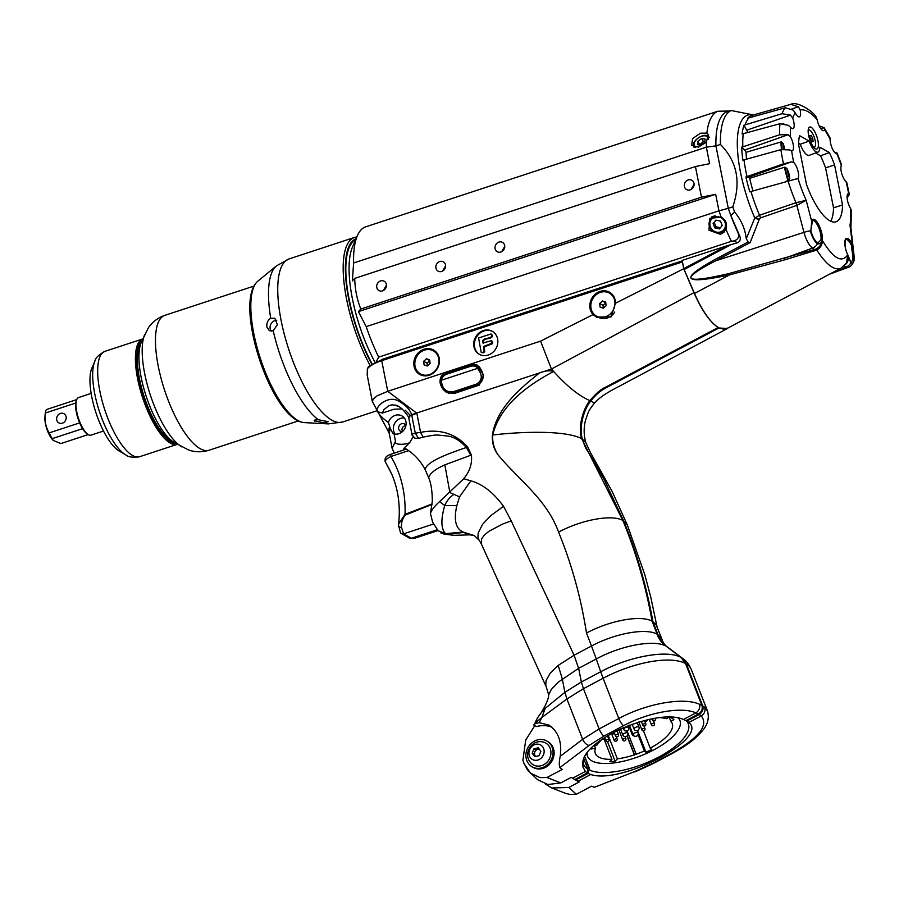 <?xml version="1.0" encoding="UTF-8"?>
<svg xmlns="http://www.w3.org/2000/svg" width="899" height="899" viewBox="0 0 899 899"><rect width="100%" height="100%" fill="white"/><g stroke="black" fill="none" stroke-linecap="round" stroke-linejoin="round"><path stroke-width="1.35" d="M583.799 758.756L585.654 763.509L587.789 764.723L589.339 769.05M716.087 220.176L714.211 222.413L715.93 226.784L720.492 227.762M715.93 226.784L714.817 227.919L713.098 223.536L715.941 220.143L720.492 221.109L722.212 225.492L719.38 228.897L714.817 227.919M714.211 222.413L713.098 223.536M525.96 756.969A14.856 13.148 119.7 0 1 532.332 742.473A14.856 13.148 119.7 0 1 546.828 741.012A14.856 13.148 119.7 0 1 550.896 760.43A14.856 13.148 119.7 0 1 532.107 766.813A14.856 13.148 119.7 0 1 525.96 756.969M540.704 765.847A12.541 11.103 119.7 0 1 530.241 762.161C523.274 753.89 531.219 739.989 541.872 741.776A12.541 11.103 119.7 0 1 550.93 753.25A12.541 11.103 119.7 0 1 540.704 765.847M546.828 741.012L547.896 741.619A14.856 13.148 119.7 0 1 551.964 761.037A14.856 13.148 119.7 0 1 533.174 767.431L532.107 766.813M444.904 390.986L446.41 392.031L453.692 392.919L477.347 385.154C484.134 381.12 484.954 375.265 479.83 367.612L440.341 380.58M587.171 752.924A49.524 18.733 158.7 0 0 587.643 756.441A49.524 18.733 158.7 0 0 640.582 755.902A49.524 18.733 158.7 0 0 679.902 720.447A49.524 18.733 158.7 0 0 678.385 718.065M660.102 717.638A41.264 15.62 -21.3 0 1 666.271 718.717L669.159 717.188M669.766 717.2A44.894 16.991 -21.3 0 1 673.924 719.661L670.811 721.313A41.264 15.62 -21.3 0 1 672.216 723.448A41.264 15.62 -21.3 0 1 650.202 748.092L651.775 749.384A46.04 17.418 -21.3 0 1 645.954 752.216L644.381 750.923A41.264 15.62 -21.3 0 1 636.177 754.205L634.346 754.834A41.264 15.62 -21.3 0 1 617.355 758.846L615.13 761.239A46.04 17.418 -21.3 0 1 609.724 761.7L611.949 759.307A41.264 15.62 -21.3 0 1 595.329 753.441A41.264 15.62 -21.3 0 1 595.498 748.092L591.137 749.036A46.04 17.418 -21.3 0 1 591.722 747.698M593.812 745.709L597.06 745.013A41.264 15.62 -21.3 0 1 602.15 739.147M594.509 745.563L595.498 748.092M611.949 759.307L603.948 738.798M615.13 761.239L607.544 741.787M608.162 735.292L617.355 758.846M634.346 754.834L626.996 736.011M643.459 730.808L650.202 748.092M644.381 750.923L638.02 734.64M645.954 752.216L637.481 730.516M627.075 730.876L636.177 754.205M670.811 721.313L669.204 717.188M634.66 755.014L627.176 735.843M539.49 372.961C519.678 388.795 496.63 408.202 492.405 435.004C491.91 442.69 493.843 449.354 498.181 455.018C494.023 448.691 492.225 442.016 492.753 435.004C499.9 404.865 528.915 384.547 553.638 371.467C549.75 370.276 545.064 370.759 539.602 372.928L411.63 414.686L415.293 433.161L420.563 432.385L423.103 437.139C432.026 435.307 437.251 434.644 438.779 435.15L446.309 435.891C453.029 436.307 459.715 440.184 466.367 447.488L467.682 447.017C455.546 433.498 439.836 428.621 420.563 432.385L416.855 413.237L408.596 416.608L409.281 417.709L408.596 416.608M443.612 372.961C437.993 379.558 438.993 386.076 446.589 392.515L454.276 393.47L479.223 385.132L483.64 375.018L477.066 365.061L471.896 363.668L387.761 391.301L416.855 413.237M683.465 719.47L695.905 712.873L698.467 714.02L686.049 720.593A58.03 21.958 158.7 0 0 683.465 719.47C657.821 707.873 585.35 738.382 582.855 761.835L582.934 767.072L585.406 771.443A58.03 21.958 158.7 0 0 587.362 772.904L587.867 769.196A56.12 21.239 -21.3 0 1 583.709 764.532A56.12 21.239 -21.3 0 1 583.193 760.487M372.422 401.932L367.208 375.141L367.354 368.848C369.658 365.848 374.433 363.117 381.704 360.679L387.761 391.301L377.018 395.863L373.332 398.987L372.366 401.493L388.503 431.801M382.064 359.521L368.478 366.668L367.354 368.848M479.583 354.464A13.204 11.687 119.7 0 1 474.616 341.946A13.204 11.687 119.7 0 1 484.022 330.944A13.204 11.687 119.7 0 1 492.652 331.529M483.359 330.562A13.204 11.687 119.7 0 1 492.326 331.338A13.204 11.687 119.7 0 1 495.933 348.598A13.204 11.687 119.7 0 1 479.246 354.273A13.204 11.687 119.7 0 1 473.908 341.777A13.204 11.687 119.7 0 1 483.359 330.562M483.37 352.846L481.179 352.284L478.594 337.99L491.079 333.945L492.427 335.372L492.146 336.799L491.483 336.417C489.337 339.474 481.201 337.069 482.977 342.98L491.259 340.743L492.663 342.238L492.382 343.688L484.336 346.845L484.718 351.756L483.37 352.846L481.482 352.464M481.179 352.284L481.853 352.666M492.146 336.799C490 339.844 481.864 337.451 483.64 343.362M491.079 333.945L492.427 335.372M484.718 351.756L484.055 351.374L482.707 352.464M484.336 346.845L483.662 346.463L484.055 351.374M492.382 343.688L491.719 343.306L483.662 346.463M492.663 342.238L492 341.867L491.719 343.306M491.922 341.126L491.259 340.743L492 341.867M491.764 334.99L491.483 336.417M681.296 261.283L682.408 261.946L381.704 360.679L381.85 359.488L681.599 261.07M420.844 374.995A14.036 12.417 119.7 0 1 418.204 372.231M430.947 349.891A14.036 12.417 119.7 0 1 434.678 350.756M439.195 358.105A14.036 12.417 -60.3 0 0 433.576 350.048A14.036 12.417 -60.3 0 0 415.844 356.083A14.036 12.417 -60.3 0 0 419.676 374.422A14.036 12.417 -60.3 0 0 433.88 372.624A14.036 12.417 -60.3 0 0 439.195 358.105M424.249 375.838A13.204 11.687 119.7 0 1 422.35 374.995L420.35 373.86A13.204 11.687 119.7 0 1 416.743 356.588A13.204 11.687 119.7 0 1 433.43 350.913A13.204 11.687 119.7 0 1 438.645 364.016A13.204 11.687 119.7 0 1 428.194 374.939A13.204 11.687 119.7 0 1 420.35 373.86M433.43 350.913L435.442 352.06A13.204 11.687 119.7 0 1 437.128 353.262M590.047 308.571A14.036 12.417 119.7 0 1 595.374 294.052A14.036 12.417 119.7 0 1 609.578 292.254A14.036 12.417 119.7 0 1 615.455 303.266L611.062 316.864L596.475 317.089L593.082 314.583A14.036 12.417 119.7 0 1 590.047 308.571M606.937 292.108A14.036 12.417 119.7 0 1 610.668 292.973M597.307 317.538A14.036 12.417 119.7 0 1 594.205 314.448M614.736 312.043A13.204 11.687 119.7 0 1 606.196 318.302A13.204 11.687 119.7 0 1 598.352 317.212L596.352 316.066A13.204 11.687 119.7 0 1 592.733 298.805A13.204 11.687 119.7 0 1 609.432 293.13A13.204 11.687 119.7 0 1 614.646 306.233A13.204 11.687 119.7 0 1 604.195 317.156A13.204 11.687 119.7 0 1 596.352 316.066M609.432 293.13L611.432 294.265A13.204 11.687 119.7 0 1 613.129 295.468M492.405 435.004L492.753 435.004C520.847 431.621 565.763 430.07 581.664 438.712C577.529 426.384 583.867 407.528 589.924 400.628C578.922 395.863 566.831 386.143 553.638 371.467L551.435 369.039L539.602 372.928M587.362 772.904L574.776 779.568L571.225 777.377L560.774 782.905L547.896 784.524L537.568 779.669M470.761 455.254L444.836 464.862C435.318 469.109 429.924 473.38 428.643 477.695L425.16 469.581C426.474 461.569 448.005 453.748 466.367 447.488L470.761 455.254L471.391 455.018C472.256 463.187 470.031 470.66 464.704 477.436L463.749 478.706L470.896 480.853C482.662 484.156 493.54 492.641 503.519 506.306L511.228 520.881L574.079 655.225L578.619 668.317L596.284 658.967L591.508 645.999L574.079 655.225L558.178 665.44L550.188 673.227L546.075 680.521L545.76 685.274L548.682 694.848C548.648 698.534 546.187 704.468 541.31 712.649L541.614 712.244C538.434 716.177 536.242 719.796 535.062 723.111L541.839 717.481A985.203 741.113 96.5 0 1 539.22 722.695L548.817 725.044C558.324 731.46 562.133 741.877 560.234 756.317C559.111 761.408 558.987 765.173 559.875 767.611A3576.57 1462.763 159.3 0 1 562.223 769.432L546.974 777.511L540.018 777.624L530.477 773.151L523.903 763.33L522.915 760.183L525.713 740.034L534.804 725.65M558.178 665.44L562.28 678.812L564.898 692.32L581.383 681.981L578.619 668.317L558.223 682.195L551.39 689.319L548.682 694.837M545.21 708.356L564.898 692.32L566.909 698.972L541.839 717.481L545.21 708.356L541.546 712.323M471.391 455.018L467.682 447.017M539.22 722.695C535.489 723.347 533.714 724.167 533.905 725.145L535.062 723.111M533.905 725.145L536.411 726.561A29.712 26.296 119.7 0 1 551.716 727.066M394.088 433.925L392.919 433.576L390.402 428.722L388.424 422.541A9.9 8.765 119.7 0 1 401.954 415.934A9.9 8.765 119.7 0 1 405.191 427.812A9.9 8.765 119.7 0 1 394.088 433.925L395.47 441.353C393.796 445.567 406.809 444.544 409.674 442.623L404.303 447.927L403.168 450.163M395.47 441.353L392.099 448.286L394.245 453.13M390.402 428.722L389.155 432.745L392.099 448.241M463.749 478.706L439.6 501.62C434.565 506.092 431.509 510.07 430.452 513.565L432.644 522.218L438.116 530.713L445.612 533.669L463.131 532.017C455.726 528.781 453.613 520.015 456.804 505.71L459.513 496.855L470.896 480.853M430.464 513.509L432.307 501.339C432.262 490.978 431.037 483.1 428.643 477.695M459.513 496.855L449.893 492.573L444.836 464.862M586.496 633.042L591.508 645.999C614.849 633.402 646.066 627.693 657.169 634.211L652.101 621.22C640.976 614.725 609.78 620.456 586.496 633.042C581.001 597.813 571.697 564.179 558.571 532.129C546.817 499.372 518.88 480.088 498.181 455.018M439.6 501.62L444.747 505.519C446.781 500.777 449.882 497.035 454.051 494.304M425.16 469.581C420.204 460.221 413.248 453.006 404.303 447.927M395.122 434.116A9.9 8.765 119.7 0 1 393.515 430.497A9.9 8.765 119.7 0 1 404.314 418.001M593.082 314.583L540.58 341.126L551.435 369.039L693.949 292.669L683.757 268.734L615.455 303.266M402.527 431.554A4.124 3.652 119.7 0 1 399.212 425.766A4.124 3.652 119.7 0 1 405.876 425.677M589.924 400.628C595.992 393.391 601.431 388.806 606.229 386.84L718.132 327.528C709.862 322.044 701.804 310.425 693.949 292.669M695.905 712.873L695.916 712.873C681.577 706.356 648.381 712.233 623.591 725.673L603.937 736.09A6.608 1.787 -117.9 0 1 599.139 728.932L583.44 688.679L603.094 678.262L600.689 671.767C629.255 656.315 667.586 649.494 681.06 657.495L685.532 663.496A66.032 24.981 158.7 0 0 603.094 678.262L618.793 718.515L599.139 728.932L582.653 739.315L566.909 698.972L583.44 688.679L581.383 681.981L600.689 671.767L596.284 658.967C621.164 645.347 654.371 639.256 666.125 646.201C661.911 643.279 658.933 639.279 657.169 634.211M681.06 657.495L666.125 646.201M445.612 533.669C440.971 528.938 440.69 519.555 444.747 505.519L456.804 505.71M511.228 520.881L502.608 524.061L488.921 531.287L484.392 535.062L481.673 538.759L481.381 544.03L478.83 539.625L477.953 536.77L478.223 532.882L482.594 524.297L490.708 515.711L503.519 506.306M463.131 532.017L474.29 535.579L479.324 540.423M652.101 621.22C645.842 586.148 636.087 552.559 622.861 520.465L581.664 438.712M412.843 435.644C411.146 434.824 411.967 433.992 415.293 433.161L418.529 438.397L423.103 437.139M408.562 416.967L412.068 434.902L414.844 438.173L418.529 438.397M409.674 442.623L413.158 436.802M623.591 725.673A6.608 1.787 -117.9 0 1 618.793 718.515C646.55 703.456 683.734 696.894 699.456 704.265C700.254 707.805 699.074 710.671 695.916 712.873L698.478 714.008C701.714 711.794 702.861 708.963 701.928 705.513L685.532 663.496M718.132 327.528L718.11 327.382C710.064 322.112 702.198 310.807 694.5 293.456L684.128 269.509L682.105 260.407L726.583 245.921L683.836 268.576M585.654 763.509L587.867 769.196M587.317 767.78L589.452 768.993M583.867 758.599A45.557 40.32 119.7 0 1 583.968 759.194M540.58 341.126L471.896 363.668M683.757 268.734L682.442 261.957M389.57 426.014L388.48 431.756L389.245 433.554M408.596 416.597L411.63 414.686C409.843 409.315 405.359 404.707 398.156 400.853C387.368 394.964 374.074 407.854 377.535 411.585L378.355 412.866C379.962 415.552 383.322 418.777 388.424 422.541M395.987 405.393L392.043 404.82L388.851 405.674L383.794 409.775L382.412 413.034L394.02 409.225L402.213 408.944M405.224 410.191L410.304 415.417M382.412 413.034L377.602 411.697M585.406 771.443L572.506 778.276M546.974 777.511L560.774 782.905M699.456 704.265A66.088 26.835 -20.7 0 1 701.928 705.513M584.799 756.655L589.699 769.207A56.12 21.239 158.7 0 1 588.227 768.521L588.676 769.656A56.12 21.239 -21.3 0 0 651.82 760.475A56.12 21.239 -21.3 0 0 688.274 723.729A56.12 21.239 -21.3 0 0 686.106 720.571M701.242 715.919L699.265 714.469L686.847 721.054A58.03 21.958 -21.3 0 1 687.757 721.65A58.03 21.958 -21.3 0 1 688.803 722.515L701.254 715.919C708.783 725.268 698.972 737.697 671.834 753.182A6.608 1.787 62.1 0 0 672.609 753.272C686.656 745.631 696.534 738.169 702.254 730.898C707.704 724.763 709.457 718.132 707.502 711.019L704.591 707.198A66.088 23.16 158.1 0 0 702.726 705.973L686.342 663.956A66.032 24.981 -21.3 0 1 691.297 669.485L707.468 710.918M575.922 778.972A39.612 35.061 119.7 0 1 575.585 780.029L579.237 781.939L568.786 787.479L551.806 787.985L565.932 793.48L570.427 794.514L576.338 794.266L591.587 786.187A3576.57 1241.71 -21.9 0 1 594.396 787.299L634.829 771.533L594.396 787.299M661.878 639.077L657.967 634.672L652.899 621.67C646.639 586.597 636.885 553.02 623.659 520.914L604.038 479.324L592.733 459.411C585.777 447.376 586.283 451.118 582.462 439.173L585.856 442.69C583.732 435.397 583.608 427.958 585.463 420.372C589.059 410.461 587.485 412.338 594.497 402.954L590.722 401.078C598.824 390.851 604.431 388.638 612.781 384.255L718.93 327.989L724.684 329.405L728.628 327.674M582.462 439.173C578.327 426.845 584.665 408 590.722 401.078M686.342 663.956L681.858 657.956L683.105 658.798L667.979 647.381C665.215 645.763 663.181 642.987 661.866 639.032L656.124 624.76L652.899 621.67M667.979 647.381L666.923 646.662C662.72 643.729 659.731 639.74 657.967 634.672M681.858 657.956L666.923 646.662M440.825 532.905L446.41 534.13L463.929 532.478L467.817 534.388L474.548 535.714M446.41 534.13L454.006 535.332L470.222 534.838M463.929 532.478L474.312 535.59M577.855 781.321L590.744 774.489A58.03 21.958 -21.3 0 1 588.16 773.365L575.585 780.029M588.16 773.365L588.676 769.656M551.806 787.985L545.199 783.894M590.744 774.489C621.164 784.973 709.525 738.146 688.803 722.515M576.338 794.266L568.786 787.479M702.726 705.973C703.67 709.423 702.512 712.255 699.276 714.469L701.254 715.919C704.569 713.806 705.681 710.895 704.591 707.198M686.151 720.549L686.847 721.054M539.175 749.002L537.86 749.305A4.124 3.652 119.7 0 1 539.389 749.294M534.815 752.002A4.124 3.652 119.7 0 1 537.86 749.305L535.692 749.788L533.939 754.205L535.22 755.924A4.124 3.652 119.7 0 1 534.815 752.002M540.861 751.261L539.108 755.677L534.77 756.655L532.197 753.216L533.961 748.8L538.287 747.822L540.861 751.261M533.961 748.8L535.692 749.788M532.197 753.216L533.939 754.205M537.355 760.161A8.338 7.383 119.7 0 1 529.556 749.755A8.338 7.383 119.7 0 1 542.681 746.788A8.338 7.383 119.7 0 1 537.355 760.161M402.527 431.149L402.696 431.396A3.315 2.933 119.7 0 1 405.831 425.912L405.539 425.879M355.521 239.988A83.191 27.678 71.8 0 0 349.138 299.311A83.191 27.678 71.8 0 0 372.085 363.848M270.711 318.235L274.824 318.246L277.386 324.741L273.206 330.787L269.352 330.708L266.879 326.955C266.509 322.977 267.79 320.066 270.711 318.235A83.843 27.891 71.8 0 1 276.409 265.902L289.085 258.912A85.832 28.554 71.8 0 0 281.162 320.673A85.832 28.554 71.8 0 0 342.643 422.013L328.281 423.901A83.843 27.891 71.8 0 1 323.831 422.856L314.212 420.698M314.762 421.26C313.526 420.238 314.729 419.732 318.358 419.732L328.202 421.687L323.831 422.856M276.723 320.258A6.765 5.99 -60.3 0 0 270.172 328.832A6.765 5.99 -60.3 0 0 271.217 331.225M427.328 365.96L427.036 363.151L429.789 360.713M423.699 361.252L424.081 364.882L427.272 366.005L430.082 363.522L429.711 359.892L426.519 358.757L423.699 361.252L427.036 363.151M426.519 358.757L429.778 360.623M603.33 308.166L603.038 305.368L605.791 302.929M599.7 303.469L600.071 307.087L603.263 308.222L606.083 305.727L605.701 302.109L602.51 300.974L599.7 303.469L603.038 305.368M602.51 300.974L605.78 302.839M759.318 219.199L755.452 217.67L754.868 218.232L759.194 219.547L760.464 217.873L796.851 205.388L806.178 200.331L795.918 202.736A6.608 1.978 -108.9 0 1 796.851 205.388L803.964 232.38A15.766 5.248 71.8 0 0 812.629 248.057A8.248 7.304 -60.3 0 0 817.461 243.674C819.652 244.326 821.248 243.202 822.237 240.303C821.978 243.966 819.866 246.899 815.91 249.102L729.055 273.543A3.304 0.685 -103 0 1 729.55 274.88L784.827 259.811L816.764 250.068C826.395 264.812 834.407 270.857 840.812 268.205L727.066 328.495L718.93 327.989M808.673 129.973A9.08 3.023 -108.2 0 1 814.516 138.131A9.08 3.023 -108.2 0 1 814.337 147.222A9.08 3.023 -108.2 0 1 813.73 147.245M813.101 141.649L811.831 141.84L810.235 138.794L809.898 135.547L811.168 135.344L812.763 138.401L813.101 141.649M811.168 135.344L809.92 135.76M812.763 138.401L810.426 139.165M844.363 265.329C847.971 262.924 849.072 259.418 847.678 254.81L846.588 262.778L841.161 268.014M718.11 327.382L718.908 327.843M731.19 110.521L726.707 111.813A89.136 29.656 -108.2 0 0 715.919 145.863L720.436 144.481A88.967 29.6 -108.2 0 1 731.19 110.521L753.609 114.993M717.717 111.262L364.972 227.087A92.44 30.746 71.8 0 0 357.319 235.819A92.44 30.746 71.8 0 0 353.599 262.991L352.363 280.982L354.723 278.409C354.959 289.197 356.982 299.412 360.791 309.031L358.431 311.605L366.208 326.64A92.44 30.746 71.8 0 0 378.67 357.128L731.415 241.314A92.44 30.746 -108.2 0 1 725.886 229.144L723.998 232.2L720.526 234.347L708.94 230.223L709.839 218.345L721.167 217.131A92.44 30.746 -108.2 0 1 718.942 210.815L728.291 208.321A89.136 29.656 -108.2 0 0 730.842 215.479L734.607 212.007A88.967 29.6 -108.2 0 1 732.786 206.871L728.291 208.321L715.919 145.863L706.344 147.178A92.44 30.746 -108.2 0 1 706.311 142.121L698.377 147.155L691.623 145.2L692.679 138.502L700.49 133.187L706.872 133.119A92.44 30.746 -108.2 0 1 717.717 111.262L729.999 110.97A89.136 29.656 71.8 0 0 726.707 111.813M720.436 144.481C737.113 161.326 741.226 182.126 732.786 206.871M734.607 212.007C740.383 218.929 744.069 226.548 745.664 234.841L746.271 238.707L748.182 241.977L750.159 242.606L715.66 260.811A3.304 0.899 62.2 0 0 714.975 259.496C678.52 279.645 683.386 284.769 729.55 274.88L694.5 293.456M738.191 232.436L737.787 232.212A89.136 29.656 71.8 0 1 730.842 215.479L739.753 236.044C740.888 239.404 740.102 241.651 737.405 242.775L726.583 245.921M815.91 249.102A3.304 0.798 -115.2 0 1 816.764 250.068C820.63 247.776 822.461 244.528 822.259 240.314A12.339 4.102 71.8 0 0 818.371 224.132A12.339 4.102 71.8 0 0 811.685 221.255L806.178 200.331A67.976 22.61 -108.2 0 1 797.997 178.452L749.833 191.824A77.808 25.88 -108.2 0 1 745.912 176.979L783.512 163.82L791.581 161.842L793.772 162.483A9.08 3.023 -108.2 0 1 797.919 170.821A9.08 3.023 -108.2 0 1 797.997 178.452L796.143 179.126M850.937 227.829L851.342 210.344L850.488 208.253A9.08 3.023 -108.2 0 1 847.251 199.342A9.08 3.023 -108.2 0 1 848.218 193.69A9.08 3.023 -108.2 0 1 848.634 193.633L849.341 194.645L847.072 197.713M834.654 152.392L837.048 152.999L836.834 153.639A67.976 22.61 -108.2 0 1 841.329 165.596A9.08 3.023 -108.2 0 0 841.779 173.687A9.08 3.023 -108.2 0 0 846.049 181.587L846.723 182.43L846.049 181.587A67.976 22.61 -108.2 0 1 848.634 193.633L849.341 194.645L847.173 195.409M752.991 190.914A67.964 22.61 -108.2 0 1 749.699 178.339A7.776 2.585 71.8 0 0 748.271 177.395L745.912 176.979M785.276 107.768L747.766 118.185A77.808 25.88 -108.2 0 1 752.249 115.297L790.76 104.374L798.436 106.767L800.155 109.959A9.08 3.023 -108.2 0 1 799.357 116.848A9.08 3.023 -108.2 0 1 795.334 113.06L793.21 110.127L785.276 107.768A76.224 25.352 71.8 0 0 782.063 113.701L790.502 115.139L792.66 118.005A9.08 3.023 -108.2 0 1 792.974 128.636A9.08 3.023 -108.2 0 1 790.682 127.444L788.367 125.354L779.972 123.702L742.125 133.996A77.808 25.88 -108.2 0 1 743.956 125.219L782.063 113.701M742.821 146.829L779.624 134.794L788.063 134.715L790.39 136.682A9.08 3.023 -108.2 0 1 793.356 145.447A9.08 3.023 -108.2 0 1 792.277 150.695A9.08 3.023 -108.2 0 1 791.626 150.695L789.401 149.886L780.928 149.65L742.855 160.179A77.808 25.88 -108.2 0 1 741.709 147.144L742.821 146.829A77.685 25.846 -108.2 0 1 743.237 133.76M819.158 125.894L824.158 127.692L829.912 137.614L830.125 139.278A9.08 3.023 -108.2 0 0 832.418 148.785A9.08 3.023 -108.2 0 0 836.834 153.639L837.048 152.999L836.834 153.639M820.798 128.726L824.158 127.692L824.563 129.658A9.08 3.023 -108.2 0 1 823.675 130.647A9.08 3.023 -108.2 0 1 817.135 119.601L815.865 116.499C813.202 111.645 797.346 100.755 790.76 104.374M784.467 149.133A8.821 2.933 -108.2 0 0 783.186 143.469A8.821 2.933 -108.2 0 0 783.141 143.368L780.973 141.963L746.058 152.313A7.776 2.585 71.8 0 0 744.529 150.111L741.709 147.144M747.799 132.513A7.776 2.585 71.8 0 0 746.721 130.186L743.956 125.219M783.737 123.489L783.164 123.421M752.811 116.848L752.249 115.297L753.362 115.061M842.532 205.006A49.524 16.474 -108.2 0 1 835.8 221.862A49.524 16.474 -108.2 0 1 806.515 184.565L798.57 144.503A49.524 16.474 -108.2 0 1 799.559 135.659L809.111 141.087A14.856 4.945 71.8 0 0 817.966 152.111A14.856 4.945 71.8 0 0 819.866 147.189L829.384 152.594A49.524 16.474 -108.2 0 1 834.587 164.955L842.532 205.006L833.508 207.77L825.585 167.866A49.175 16.362 71.8 0 0 820.517 155.797L815.573 152.987M830.676 221.221A49.175 16.362 71.8 0 0 833.508 207.77M809.111 141.087L800.222 144.267L798.593 143.346M817.966 152.111L809.201 155.347A15.204 5.057 -108.2 0 1 800.222 144.267M829.384 152.594L820.517 155.797M834.587 164.955L825.585 167.866M786.827 168.282A64.38 21.419 71.8 0 0 789.625 178.901A8.821 2.933 -108.2 0 0 786.827 168.282A8.821 2.933 -108.2 0 0 786.771 168.203L784.467 167.248L749.699 178.339M785.737 181.396L788.007 180.665L789.625 178.98A8.821 2.933 -108.2 0 0 789.625 178.901M746.53 159.202A67.964 22.61 -108.2 0 1 746.058 152.313M729.055 273.543C683.218 284.196 678.756 279.949 715.66 260.811L803.964 232.38A8.248 1.382 -14.8 0 1 810.336 230.818A12.946 4.304 71.8 0 0 817.461 243.674A0.989 0.877 119.7 0 0 817.157 242.438A0.989 0.877 119.7 0 1 817.157 242.438C814.82 240.831 812.73 236.965 810.864 230.829L811.685 221.255A0.989 0.832 14.6 0 1 811.763 221.795L811.763 221.795A0.989 0.832 14.6 0 1 811.763 221.806M815.562 250.518L812.629 248.057L784.085 258.418A3.304 0.584 -106.6 0 1 784.827 259.811M847.622 254.653L850.825 262.71A12.946 4.304 71.8 0 0 853.792 261.407A12.946 4.304 71.8 0 0 854.016 255.732L852.421 244.483L851.387 245.213L852.668 255.305A11.305 3.765 -108.2 0 1 851.297 261.665L850.533 261.463A0.989 0.877 119.7 0 1 850.825 262.71A8.248 7.304 -60.3 0 1 846.004 267.082A15.766 5.248 71.8 0 0 848.083 267.419C850.353 266.902 852.252 264.902 853.792 261.407L854.016 255.732M810.864 230.829L812.46 220.592A11.35 3.776 -108.2 0 1 818.483 227.189A11.35 3.776 -108.2 0 1 820.944 239.842L818.427 242.483L817.157 242.427M820.944 239.842A0.989 0.787 9.6 0 1 822.237 240.303L822.237 240.303C833.384 258.564 841.857 263.396 847.678 254.81L847.678 254.81A12.339 4.102 71.8 0 1 845.33 239.516A12.339 4.102 71.8 0 1 852.421 244.483L849.993 225.323L850.926 227.874M815.393 148.728A11.552 3.843 -108.2 0 1 815.359 148.706A11.552 3.843 -108.2 0 1 809.628 139.21A11.552 3.843 -108.2 0 1 808.617 128.164A11.552 3.843 -108.2 0 1 816.91 136.772A11.552 3.843 -108.2 0 1 815.393 148.728M753.542 115.005A79.382 26.408 71.8 0 0 754.778 218.007L746.271 238.707M795.918 202.736L759.52 215.221L755.452 217.67A9.9 2.416 156.7 0 0 754.778 218.007M850.926 227.829L849.993 225.323A67.976 22.61 -108.2 0 0 850.488 208.253M781.636 141.93A64.38 21.419 71.8 0 0 782.085 149.391M784.973 167.158A64.38 21.419 71.8 0 0 788.468 180.463M783.186 143.469A64.38 21.419 71.8 0 0 783.591 149.178M704.917 141.806L703.389 141.413L699.647 144.953M701.085 145.121L697.489 144.694L697.691 141.413L701.49 138.558L705.086 138.985L704.883 142.267L701.085 145.121M699.591 144.267L697.691 141.413M703.389 141.413L701.49 138.558M366.208 326.64L718.942 210.815L715.671 194.308L701.478 197.173L695.421 166.551L709.614 163.685L706.344 147.178L353.599 262.991M358.431 311.605L715.671 194.308M378.67 357.128L376.333 361.612M374.973 362.252A82.528 27.453 -108.2 0 1 352.442 247.169L357.319 235.819M694.084 184.171L690.983 189.52M684.397 186.475A5.349 4.731 119.7 0 1 686.42 180.935A5.349 4.731 119.7 0 1 691.837 180.25A5.349 4.731 119.7 0 1 693.298 187.25A5.349 4.731 119.7 0 1 686.533 189.543A5.349 4.731 119.7 0 1 684.397 186.475M445.612 265.744L442.51 271.105M435.925 268.059A5.349 4.731 119.7 0 1 437.959 262.519A5.349 4.731 119.7 0 1 443.376 261.834A5.349 4.731 119.7 0 1 444.836 268.823A5.349 4.731 119.7 0 1 438.071 271.127A5.349 4.731 119.7 0 1 435.925 268.059M386.458 285.174L383.356 290.523M376.771 287.478A5.349 4.731 119.7 0 1 378.794 281.938A5.349 4.731 119.7 0 1 384.21 281.252A5.349 4.731 119.7 0 1 385.682 288.253A5.349 4.731 119.7 0 1 378.917 290.557A5.349 4.731 119.7 0 1 376.771 287.478M504.777 246.326L501.664 251.675M495.091 248.63A5.349 4.731 119.7 0 1 497.113 243.09A5.349 4.731 119.7 0 1 502.53 242.404A5.349 4.731 119.7 0 1 503.991 249.405A5.349 4.731 119.7 0 1 497.226 251.709A5.349 4.731 119.7 0 1 495.091 248.63M706.311 142.121L708.367 134.603L706.872 133.119M724.111 230.886A9.9 9.204 -135.6 0 0 725.392 230.29M711.727 216.884A9.9 9.204 -135.6 0 0 711.143 218.199M725.886 229.144C727.471 223.941 725.898 219.94 721.167 217.131M354.723 278.409L695.421 166.551M360.791 309.031L701.478 197.173M737.787 232.212C739.562 236.471 738.349 239.359 734.123 240.865L731.415 241.314M780.928 141.975A66.032 21.969 71.8 0 0 781.456 149.515M784.411 167.259A66.032 21.969 71.8 0 0 787.962 180.677M438.004 530.579L414.596 538.265L411.36 538.254L403.617 533.837L401.527 527.488C401.134 522.836 402.37 518.701 405.247 515.082A3.304 1.09 -110.4 0 1 405.033 514.329L398.628 523.971L398.56 525.612A3.304 1.967 178.4 0 1 398.605 525.241L398.628 523.982C400.549 506.137 398.257 489.528 391.762 474.166L391.773 474.2M401.527 527.488A3.304 1.967 178.4 0 1 398.56 525.612L400.583 533.006A3.304 3.057 137.5 0 1 400.493 532.916M433.464 524.038L403.617 533.837A3.304 3.057 137.5 0 1 400.583 533.006L409.708 538.321A3.304 2.708 108.2 0 1 409.708 538.321A3.304 2.708 108.2 0 1 409.584 538.276M437.319 529.736L411.36 538.254A3.304 2.708 108.2 0 1 409.719 538.332L414.596 538.254M432.127 503.946L405.033 514.329C405.752 492.989 401.055 473.706 390.93 456.501C386.907 458.411 385.064 460.243 385.401 461.985A3.304 3.113 158.8 0 1 385.165 461.524L391.762 474.166M408.607 450.635L390.93 456.501A3.304 1.124 -108.4 0 1 391.256 454.119C384.783 456.22 384.884 458.715 385.165 461.524A3.304 3.113 158.8 0 1 385.154 461.513A3.304 3.113 158.8 0 1 385.075 461.254M298.254 420.957L209.141 450.208A70.976 23.61 71.8 0 1 200.039 448.612A70.976 23.61 71.8 0 1 161.033 378.198A70.976 23.61 71.8 0 1 164.865 315.335C157.831 317.808 152.313 321.999 148.301 327.899L141.244 342.519A56.12 18.665 71.8 0 0 146.155 396.189A56.12 18.665 71.8 0 0 174.013 442.308A56.12 18.665 71.8 0 0 174.192 442.42M140.491 344.598A52.816 17.575 71.8 0 0 143.638 394.964A52.816 17.575 71.8 0 0 170.63 440.33A52.816 17.575 71.8 0 0 172.181 441.094M142.806 338.912L142.739 338.934A55.457 18.452 71.8 0 0 139.75 388.053A55.457 18.452 71.8 0 0 170.226 443.061A55.457 18.452 71.8 0 0 177.35 444.32L139.615 456.714A55.457 18.452 71.8 0 1 132.49 455.456A55.457 18.452 71.8 0 1 102.014 400.437A55.457 18.452 71.8 0 1 105.003 351.318C98.834 354.599 95.44 357.926 94.833 361.274L91.867 368.163A46.546 15.485 71.8 0 0 95.935 412.675A46.546 15.485 71.8 0 0 119.039 450.927A46.546 15.485 71.8 0 0 119.196 451.017M91.159 393.391L78.584 397.527A19.812 6.585 71.8 0 0 76.775 399.459A19.812 6.585 71.8 0 0 78.505 418.395A19.812 6.585 71.8 0 0 88.338 434.678A19.812 6.585 71.8 0 0 88.405 434.711A19.812 6.585 71.8 0 0 90.945 435.161L103.509 431.037M76.775 399.459L76.37 400.403A18.98 6.315 71.8 0 0 75.718 403.044A18.98 6.315 71.8 0 0 79.651 422.89A18.98 6.315 71.8 0 0 82.584 428.666A18.98 6.315 71.8 0 0 87.45 434.15A18.98 6.315 71.8 0 0 87.506 434.195M88.192 434.588L60.829 443.578L53.187 440.409L52.176 438.645L82.584 428.666M79.651 422.89L49.243 432.868C45.624 427.014 44.321 420.406 45.321 413.023L44.95 417.035A14.856 4.945 71.8 0 0 52.288 439.386L53.187 440.409M49.243 432.868A18.98 6.315 71.8 0 0 52.176 438.645M76.707 399.606L46.422 409.551A18.98 6.315 71.8 0 0 45.321 413.023L75.718 403.044M60.447 413.439A5.248 4.641 119.7 0 1 64.02 413.754A5.248 4.641 119.7 0 1 65.447 420.608A5.248 4.641 119.7 0 1 58.817 422.867A5.248 4.641 119.7 0 1 56.693 417.9A5.248 4.641 119.7 0 1 60.447 413.439M405.247 515.082L432.071 504.418M715.143 215.771A9.08 8.439 -135.6 0 0 711.424 217.906A9.08 8.439 -135.6 0 0 709.783 226.93A9.08 8.439 -135.6 0 0 721.189 232.594A9.08 8.439 -135.6 0 0 724.403 230.605A9.08 8.439 -135.6 0 0 726.516 226.615M720.582 231.942A8.091 7.518 44.4 0 1 709.918 222.862A8.091 7.518 44.4 0 1 722.47 218.738A8.091 7.518 44.4 0 1 720.582 231.942M479.83 367.612A9.9 8.765 -60.3 0 0 477.65 365.781A9.9 8.765 -60.3 0 0 470.93 365.196L447.264 372.961M477.875 368.837C482.774 375.4 482.358 380.468 476.616 384.053L478.021 385.536M454.501 393.391L452.961 391.829C446.039 392.391 442.184 388.716 441.398 380.805M476.616 384.053L452.961 391.829M441.049 380.839A8.248 7.304 119.7 0 1 446.893 374.108L447.05 372.928C443.488 374.242 441.195 376.805 440.162 380.614C440.341 385.918 442.432 389.728 446.421 392.031L449.095 393.56M446.893 374.108L470.559 366.343L470.716 365.151L477.65 365.781L479.347 366.747M470.559 366.343A8.248 7.304 119.7 0 1 478.201 368.646M622.861 520.465C611.904 514.116 581.271 519.836 558.571 532.129M603.937 736.09L589.103 745.451A6.608 3.529 52.8 0 1 582.653 739.315L560.234 756.317M589.103 745.451L559.875 767.611M585.856 442.69L590.25 452.175L612.118 491.382L627.333 524.994L623.659 520.914M671.834 753.182L652.18 763.599L634.829 771.533M652.18 763.599A6.608 1.787 62.1 0 0 652.955 763.689L634.919 771.938M672.609 753.272L652.955 763.689M655.18 718.267L655.36 718.762A1.652 0.629 158.7 0 0 653.157 718.975A1.652 0.629 158.7 0 0 652.292 719.953A1.652 0.629 158.7 0 0 652.427 720.099M653.483 720.976L654.461 723.493A1.652 0.629 158.7 0 0 652.258 723.717A1.652 0.629 158.7 0 0 651.382 724.695A1.652 0.629 158.7 0 0 651.517 724.841M643.931 726.032L644.92 728.55A1.652 0.629 158.7 0 0 642.706 728.774A1.652 0.629 158.7 0 0 641.841 729.752A1.652 0.629 158.7 0 0 641.976 729.898M632.84 734.022A1.652 0.629 158.7 0 0 632.289 734.809A1.652 0.629 158.7 0 0 632.424 734.955M625.03 736.652L625.828 738.675A1.652 0.629 158.7 0 0 623.614 738.888A1.652 0.629 158.7 0 0 622.749 739.877A1.652 0.629 158.7 0 0 622.883 740.023M644.875 721.403L645.819 723.819A1.652 0.629 158.7 0 0 643.617 724.032A1.652 0.629 158.7 0 0 642.74 725.021A1.652 0.629 158.7 0 0 642.875 725.156M647.224 719.784A1.652 1.652 0 0 1 644.055 720.549A1.652 0.629 158.7 0 0 644.178 720.65M607.443 735.719L608.938 739.551A1.652 0.629 158.7 0 0 606.735 739.765A1.652 0.629 158.7 0 0 605.859 740.742A1.652 0.629 158.7 0 0 605.993 740.888M616.939 730.539L618.478 734.483A1.652 0.629 158.7 0 0 616.276 734.708A1.652 0.629 158.7 0 0 615.41 735.685A1.652 0.629 158.7 0 0 615.545 735.832M616.242 736.573L617.175 739A1.652 0.629 158.7 0 0 614.972 739.214A1.652 0.629 158.7 0 0 614.107 740.192A1.652 0.629 158.7 0 0 614.242 740.338M637.189 730.617L638.02 732.752A2.641 1 158.7 0 0 634.492 733.101A2.641 1 158.7 0 0 633.098 734.663A2.641 1 158.7 0 0 633.312 734.899M637.155 722.493L638.964 727.111A2.641 1 158.7 0 0 635.436 727.46A2.641 1 158.7 0 0 634.042 729.022A2.641 1 158.7 0 0 634.256 729.258M626.895 730.932L627.727 733.056A2.641 1 158.7 0 0 624.198 733.415A2.641 1 158.7 0 0 622.805 734.977A2.641 1 158.7 0 0 623.018 735.213M627.996 725.684L628.671 727.415A2.641 1 158.7 0 0 625.142 727.774A2.641 1 158.7 0 0 623.749 729.336A2.641 1 158.7 0 0 623.962 729.572M253.799 333.563A75.067 24.97 71.8 0 0 304.334 422.609C271.442 420.496 232.717 302.075 257.878 281.14A75.067 24.97 71.8 0 0 253.799 333.563M356.094 238.662A84.18 28.004 71.8 0 0 371.77 364.05M273.206 330.787A83.843 27.891 71.8 0 0 318.358 419.732M289.085 258.912L354.521 237.426A85.832 28.554 71.8 0 0 346.587 299.187A85.832 28.554 71.8 0 0 370.006 365.297M748.182 241.977L714.975 259.496M684.128 269.509L731.426 244.449M787.974 180.744A76.224 25.352 71.8 0 0 795.986 202.713A6.608 1.967 -108.3 0 1 796.885 205.365M760.464 217.873A6.608 1.978 -108.9 0 0 759.52 215.221A77.685 25.846 -108.2 0 1 750.957 191.509M791.581 161.842L748.271 177.395M745.08 124.939A77.685 25.846 -108.2 0 1 748.867 117.949M779.972 123.702A76.224 25.352 71.8 0 0 779.624 134.794M747.013 176.609A77.685 25.846 -108.2 0 1 743.979 159.91M780.928 149.65A76.224 25.352 71.8 0 0 783.512 163.82M792.66 118.005A67.976 22.61 -108.2 0 1 795.334 113.06M824.563 129.658A67.976 22.61 -108.2 0 1 830.125 139.278M790.39 136.682A67.976 22.61 -108.2 0 1 790.682 127.444M793.772 162.483A67.976 22.61 -108.2 0 1 791.626 150.695M788.063 134.715L744.529 150.111M790.502 115.139L746.721 130.186M798.436 106.767L791.828 108.959M800.155 109.959A67.976 22.61 -108.2 0 1 817.135 119.601M837.048 152.999L835.789 153.381M843.97 265.924L846.004 267.082L836.25 270.633M850.521 261.463L847.712 254.709C843.599 247.146 845.386 237.302 845.835 239.617A11.35 3.776 -108.2 0 1 851.387 245.213M852.668 255.305L854.05 255.574L850.937 227.874M750.159 242.606L759.194 219.547M693.59 145.166A9.08 5.484 -33.7 0 0 693.848 146.919M695.669 147.324A8.091 4.888 146.3 0 1 698.961 137.536A8.091 4.888 146.3 0 1 708.536 139.367M734.123 240.865L737.438 242.764M144.761 334.361A63.245 21.037 71.8 0 0 150.279 394.83A63.245 21.037 71.8 0 0 181.677 446.803A63.245 21.037 71.8 0 0 181.879 446.927M142.098 340.552A54.468 18.126 71.8 0 0 141.817 390.784A54.468 18.126 71.8 0 0 170.934 441.858A54.468 18.126 71.8 0 0 175.856 443.398M94.833 361.274A52.558 17.486 71.8 0 0 99.418 411.528A52.558 17.486 71.8 0 0 125.512 454.725A52.558 17.486 71.8 0 0 125.691 454.827M713.031 216.266L711.424 217.906C707.176 221.974 707.771 233.695 721.144 232.627L725.931 229.043M481.381 544.03L546.277 686.903M408.618 417.114C403.314 409.236 398.673 405.213 394.695 405.022L399.561 406.966M537.658 779.748L527.488 770.038L523.499 762.183M627.333 524.994L644.785 574.618L650.809 597.273L657.147 627.401M594.497 402.954C602.341 395.021 607.904 392.279 625.547 382.929L727.212 328.652M683.105 658.798C686.24 660.787 688.971 664.339 691.297 669.485M651.854 718.829L652.292 719.953A1.652 1.652 0 0 0 654.91 720.605A1.652 1.652 0 0 0 655.36 718.762M649.292 719.335L651.382 724.695A1.652 1.652 0 0 0 654 725.347A1.652 1.652 0 0 0 654.461 723.493M638.807 721.987L641.841 729.752A1.652 1.652 0 0 0 644.459 730.404A1.652 1.652 0 0 0 644.92 728.55M628.637 725.437L632.289 734.809A1.652 1.652 0 0 0 634.02 735.854M618.759 729.662L622.749 739.877A1.652 1.652 0 0 0 625.367 740.529A1.652 1.652 0 0 0 625.828 738.675M641.279 721.279L642.74 725.021A1.652 1.652 0 0 0 645.358 725.662A1.652 1.652 0 0 0 645.819 723.819M602.24 739.09A1.652 1.652 0 0 0 604.51 737.562M611.151 733.573A1.652 1.652 0 0 0 613.995 732.033M604.6 737.506L605.859 740.742A1.652 1.652 0 0 0 608.477 741.394A1.652 1.652 0 0 0 608.938 739.551M614.006 732.101L615.41 735.685A1.652 1.652 0 0 0 618.029 736.337A1.652 1.652 0 0 0 618.478 734.483M611.68 733.977L614.107 740.192A1.652 1.652 0 0 0 616.725 740.843A1.652 1.652 0 0 0 617.175 739M629.39 725.156L633.098 734.663A2.641 2.641 0 0 0 637.279 735.708A2.641 2.641 0 0 0 638.02 732.752M632.143 724.156L634.042 729.022A2.641 2.641 0 0 0 638.223 730.067A2.641 2.641 0 0 0 638.964 727.111M620.434 728.887L622.805 734.977A2.641 2.641 0 0 0 626.996 736.023A2.641 2.641 0 0 0 627.727 733.056M623.108 727.696L623.749 729.336A2.641 2.641 0 0 0 627.94 730.381A2.641 2.641 0 0 0 628.671 727.415M304.334 422.609L328.281 423.901M257.878 281.14L276.409 265.902M342.643 422.013L377.052 410.719M356.836 236.931L354.521 237.426M837.183 153.212L841.644 165.056M846.734 182.317L849.319 194.33M848.083 267.419L829.429 274.24M709.277 137.468C705.569 130.805 689.454 141.536 694.174 147.537M355.229 240.674L353.723 241.168M454.006 535.332L443.904 534.085M390.705 471.784L386.064 463.3M164.865 315.335L253.968 286.084M209.141 450.208C202.129 452.354 195.297 452.287 188.644 450.006L174.013 442.308M105.003 351.318L142.739 338.934M139.615 456.714C132.726 457.703 128.108 457.097 125.77 454.872L119.039 450.927M87.45 434.15L88.338 434.678M391.256 454.119L406.314 449.118M679.902 720.447L679.026 718.189M587.643 756.441L586.586 753.744"/></g></svg>
